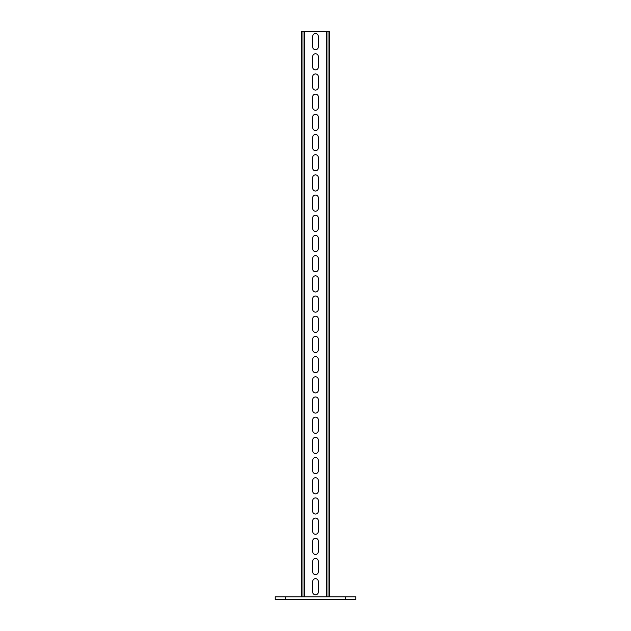<?xml version="1.0" encoding="UTF-8"?>
<svg xmlns="http://www.w3.org/2000/svg" width="631" height="631" viewBox="0 0 631 631"><rect width="100%" height="100%" fill="white"/><g stroke="black" fill="none" stroke-linecap="round" stroke-linejoin="round"><path stroke-width="0.95" d="M285.614 599.45L285.614 596.823L275.124 596.823L275.124 599.45L355.876 599.45L355.876 596.823L345.386 596.823L345.386 599.45M285.614 596.823L345.386 596.823M329.634 596.823L329.634 31.55L328.017 31.55L328.017 596.823M302.983 596.823L302.983 31.55L328.017 31.55M312.676 591.981L312.676 581.482A2.824 2.824 0 0 1 315.5 578.659A2.824 2.824 0 0 1 318.324 581.482L318.324 591.981A2.824 2.824 0 0 1 315.5 594.804A2.824 2.824 0 0 1 312.676 591.981M312.676 561.29A2.824 2.824 0 0 1 315.5 558.467A2.824 2.824 0 0 1 318.324 561.29L318.324 571.789A2.824 2.824 0 0 1 315.5 574.62A2.824 2.824 0 0 1 312.676 571.789L312.676 561.29M312.676 541.106A2.824 2.824 0 0 1 315.5 538.282A2.824 2.824 0 0 1 318.324 541.106L318.324 551.604A2.824 2.824 0 0 1 315.5 554.428A2.824 2.824 0 0 1 312.676 551.604L312.676 541.106M312.676 520.914A2.824 2.824 0 0 1 315.5 518.09A2.824 2.824 0 0 1 318.324 520.914L318.324 531.412A2.824 2.824 0 0 1 315.5 534.244A2.824 2.824 0 0 1 312.676 531.412L312.676 520.914M312.676 500.73A2.824 2.824 0 0 1 315.5 497.898A2.824 2.824 0 0 1 318.324 500.73L318.324 511.228A2.824 2.824 0 0 1 315.5 514.052A2.824 2.824 0 0 1 312.676 511.228L312.676 500.73M312.676 480.538A2.824 2.824 0 0 1 315.5 477.714A2.824 2.824 0 0 1 318.324 480.538L318.324 491.036A2.824 2.824 0 0 1 315.5 493.868A2.824 2.824 0 0 1 312.676 491.036L312.676 480.538M312.676 460.354A2.824 2.824 0 0 1 315.5 457.522A2.824 2.824 0 0 1 318.324 460.354L318.324 470.852A2.824 2.824 0 0 1 315.5 473.676A2.824 2.824 0 0 1 312.676 470.852L312.676 460.354M312.676 440.162A2.824 2.824 0 0 1 315.5 437.338A2.824 2.824 0 0 1 318.324 440.162L318.324 450.66A2.824 2.824 0 0 1 315.5 453.484A2.824 2.824 0 0 1 312.676 450.66L312.676 440.162M312.676 419.978A2.824 2.824 0 0 1 315.5 417.146A2.824 2.824 0 0 1 318.324 419.978L318.324 430.476A2.824 2.824 0 0 1 315.5 433.3A2.824 2.824 0 0 1 312.676 430.476L312.676 419.978M312.676 399.786A2.824 2.824 0 0 1 315.5 396.962A2.824 2.824 0 0 1 318.324 399.786L318.324 410.284A2.824 2.824 0 0 1 315.5 413.108A2.824 2.824 0 0 1 312.676 410.284L312.676 399.786M312.676 379.602A2.824 2.824 0 0 1 315.5 376.77A2.824 2.824 0 0 1 318.324 379.602L318.324 390.1A2.824 2.824 0 0 1 315.5 392.924A2.824 2.824 0 0 1 312.676 390.1L312.676 379.602M312.676 359.41A2.824 2.824 0 0 1 315.5 356.586A2.824 2.824 0 0 1 318.324 359.41L318.324 369.908A2.824 2.824 0 0 1 315.5 372.732A2.824 2.824 0 0 1 312.676 369.908L312.676 359.41M312.676 339.218A2.824 2.824 0 0 1 315.5 336.394A2.824 2.824 0 0 1 318.324 339.218L318.324 349.716A2.824 2.824 0 0 1 315.5 352.548A2.824 2.824 0 0 1 312.676 349.716L312.676 339.218M312.676 319.034A2.824 2.824 0 0 1 315.5 316.21A2.824 2.824 0 0 1 318.324 319.034L318.324 329.532A2.824 2.824 0 0 1 315.5 332.356A2.824 2.824 0 0 1 312.676 329.532L312.676 319.034M312.676 298.842A2.824 2.824 0 0 1 315.5 296.018A2.824 2.824 0 0 1 318.324 298.842L318.324 309.34A2.824 2.824 0 0 1 315.5 312.171A2.824 2.824 0 0 1 312.676 309.34L312.676 298.842M312.676 278.657A2.824 2.824 0 0 1 315.5 275.826A2.824 2.824 0 0 1 318.324 278.657L318.324 289.156A2.824 2.824 0 0 1 315.5 291.979A2.824 2.824 0 0 1 312.676 289.156L312.676 278.657M312.676 258.465A2.824 2.824 0 0 1 315.5 255.642A2.824 2.824 0 0 1 318.324 258.465L318.324 268.964A2.824 2.824 0 0 1 315.5 271.795A2.824 2.824 0 0 1 312.676 268.964L312.676 258.465M312.676 238.281A2.824 2.824 0 0 1 315.5 235.45A2.824 2.824 0 0 1 318.324 238.281L318.324 248.78A2.824 2.824 0 0 1 315.5 251.603A2.824 2.824 0 0 1 312.676 248.78L312.676 238.281M312.676 218.089A2.824 2.824 0 0 1 315.5 215.266A2.824 2.824 0 0 1 318.324 218.089L318.324 228.588A2.824 2.824 0 0 1 315.5 231.411A2.824 2.824 0 0 1 312.676 228.588L312.676 218.089M312.676 197.905A2.824 2.824 0 0 1 315.5 195.074A2.824 2.824 0 0 1 318.324 197.905L318.324 208.404A2.824 2.824 0 0 1 315.5 211.227A2.824 2.824 0 0 1 312.676 208.404L312.676 197.905M312.676 177.713A2.824 2.824 0 0 1 315.5 174.89A2.824 2.824 0 0 1 318.324 177.713L318.324 188.212A2.824 2.824 0 0 1 315.5 191.035A2.824 2.824 0 0 1 312.676 188.212L312.676 177.713M312.676 157.529A2.824 2.824 0 0 1 315.5 154.698A2.824 2.824 0 0 1 318.324 157.529L318.324 168.027A2.824 2.824 0 0 1 315.5 170.851A2.824 2.824 0 0 1 312.676 168.027L312.676 157.529M312.676 137.337A2.824 2.824 0 0 1 315.5 134.513A2.824 2.824 0 0 1 318.324 137.337L318.324 147.835A2.824 2.824 0 0 1 315.5 150.659A2.824 2.824 0 0 1 312.676 147.835L312.676 137.337M312.676 117.145A2.824 2.824 0 0 1 315.5 114.321A2.824 2.824 0 0 1 318.324 117.145L318.324 127.643A2.824 2.824 0 0 1 315.5 130.475A2.824 2.824 0 0 1 312.676 127.643L312.676 117.145M312.676 96.961A2.824 2.824 0 0 1 315.5 94.137A2.824 2.824 0 0 1 318.324 96.961L318.324 107.459A2.824 2.824 0 0 1 315.5 110.283A2.824 2.824 0 0 1 312.676 107.459L312.676 96.961M312.676 76.769A2.824 2.824 0 0 1 315.5 73.945A2.824 2.824 0 0 1 318.324 76.769L318.324 87.267A2.824 2.824 0 0 1 315.5 90.099A2.824 2.824 0 0 1 312.676 87.267L312.676 76.769M312.676 56.585A2.824 2.824 0 0 1 315.5 53.753A2.824 2.824 0 0 1 318.324 56.585L318.324 67.083A2.824 2.824 0 0 1 315.5 69.907A2.824 2.824 0 0 1 312.676 67.083L312.676 56.585M312.676 36.393A2.824 2.824 0 0 1 315.5 33.569A2.824 2.824 0 0 1 318.324 36.393L318.324 46.891A2.824 2.824 0 0 1 315.5 49.723A2.824 2.824 0 0 1 312.676 46.891L312.676 36.393M301.366 596.823L301.366 31.55L302.983 31.55M326.401 596.823L326.401 31.55M304.599 596.823L304.599 31.55"/></g></svg>
